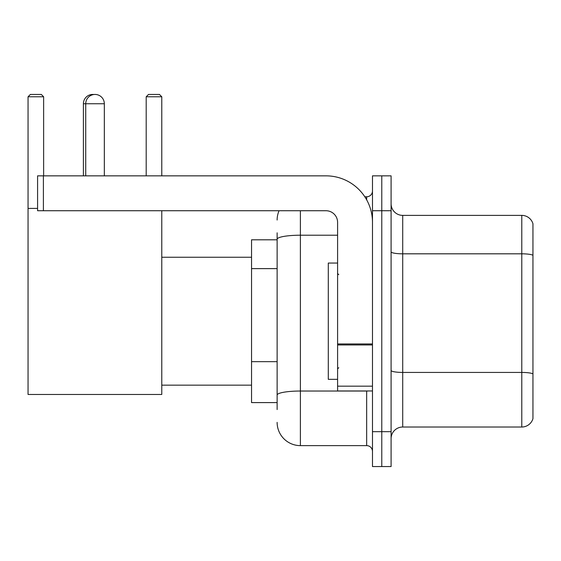 <?xml version="1.0" encoding="UTF-8"?>
<svg xmlns="http://www.w3.org/2000/svg" width="561" height="561" viewBox="0 0 561 561"><rect width="100%" height="100%" fill="white"/><g stroke="black" fill="none" stroke-linecap="round" stroke-linejoin="round"><path stroke-width="0.84" d="M277.127 261.65L277.127 232.822L277.127 239.799L251.545 239.799L251.545 402.595L277.127 402.595M277.127 409.572L277.127 232.822M300.387 210.733L300.387 445.623L366.663 445.623A5.813 5.813 0 0 1 372.483 451.437A5.813 5.813 0 0 0 366.663 445.623L366.663 390.968M372.483 431.668L372.483 466.556L381.782 466.556L381.782 431.668L381.782 466.556L391.087 466.556L391.087 431.668L381.782 431.668L381.782 210.733L381.782 431.668L372.483 431.668L372.483 210.733L381.782 210.733L381.782 175.845L381.782 210.733L391.087 210.733L391.087 431.668M391.087 210.733L391.087 175.845L372.483 175.845L372.483 210.733M364.811 196.778L366.663 196.778A5.813 5.813 0 0 0 372.483 190.964M277.127 399.109L277.127 368.633M277.127 220.031A23.253 23.253 0 0 1 279.069 210.733M300.387 445.623A23.253 23.253 0 0 1 277.127 422.363M391.087 438.646A11.627 11.627 0 0 1 402.714 427.019L521.786 427.019L521.786 215.382L402.714 215.382A11.627 11.627 0 0 1 391.087 203.755A11.627 11.627 0 0 0 402.714 215.382L402.714 427.019M532.95 223.755A11.627 11.627 0 0 0 521.786 215.382A11.627 11.627 0 0 1 532.95 223.755L532.95 418.646A11.627 11.627 0 0 1 521.786 427.019M83.4 175.845L83.4 103.75A9.306 9.306 0 0 1 93.869 94.521M85.728 175.845L85.728 103.75A9.306 9.306 0 0 1 95.026 94.444A9.306 9.306 0 0 1 104.332 103.75L83.4 103.75M104.332 175.845L104.332 103.75M161.778 210.733L161.778 394.46L28.05 394.46L28.05 96.773L30.378 94.444L41.304 94.444L43.632 96.773L28.05 96.773M43.632 175.845L43.632 96.773M28.05 208.404L37.587 208.404M161.778 96.773L146.197 96.773L148.518 94.444L159.45 94.444L161.778 96.773L161.778 175.845M146.197 96.773L146.197 175.845M372.483 390.968L337.596 390.968L337.596 343.949L372.483 343.949L372.483 222.359A46.514 46.514 0 0 0 325.969 175.845L43.4 175.845L43.4 210.733L325.969 210.733A11.627 11.627 0 0 1 337.596 222.359L337.596 343.949M43.4 210.733L37.587 210.733L37.587 175.845L43.4 175.845M337.596 263.06L328.29 263.06L328.29 379.341L337.596 379.341M277.127 268.628L251.545 268.628M277.127 361.656L251.545 361.656M368.682 390.968A5.813 1.01 0 0 1 366.663 391.031L300.387 391.031A23.253 4.039 180 0 0 277.127 395.07M277.127 239.252A23.253 4.039 180 0 1 300.387 235.213L337.596 235.213M366.663 199.842L366.663 196.778M532.95 255.269A11.627 2.02 180 0 0 521.786 253.817L402.714 253.817A11.627 2.02 -0 0 1 391.087 251.798M532.95 373.878A11.627 2.02 180 0 0 521.786 372.427L402.714 372.427A11.627 2.02 0 0 1 391.087 370.407M372.483 344.959L337.596 344.959M337.596 386.164L372.483 386.164M161.778 385.155L251.545 385.155M161.778 257.247L251.545 257.247M338.76 274.687L337.596 273.523M338.76 367.714L337.596 368.872"/></g></svg>

